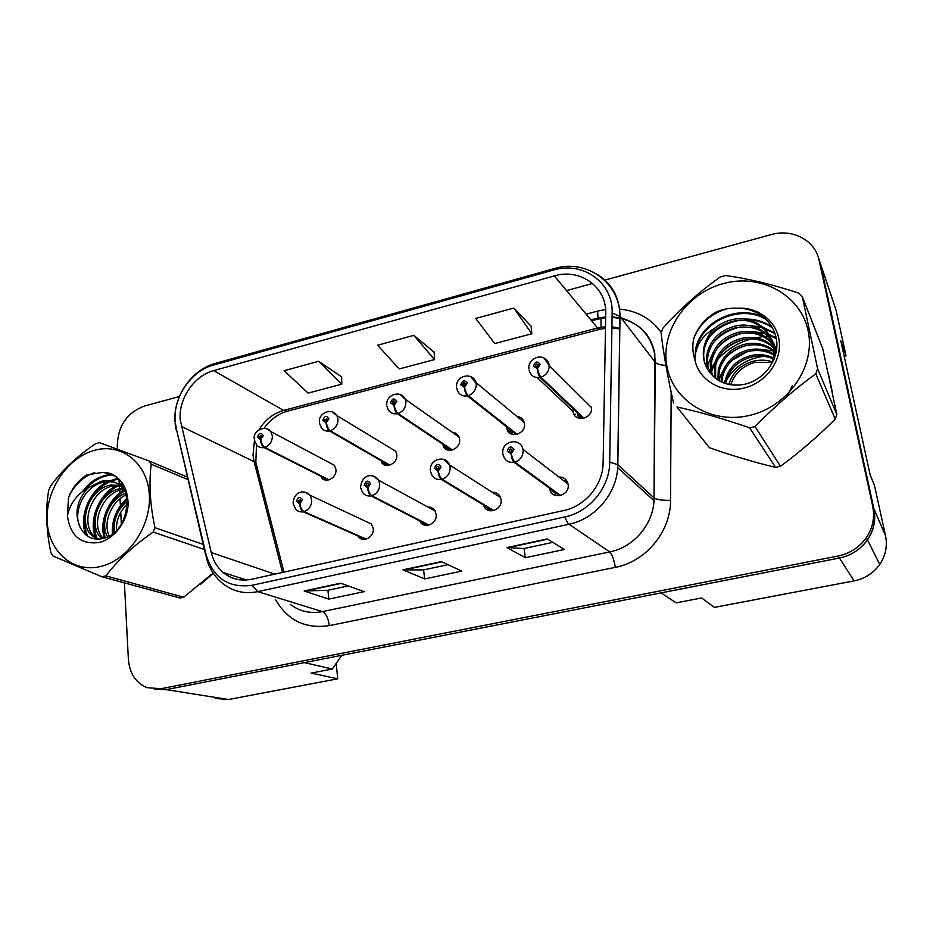 <?xml version="1.0" encoding="UTF-8"?>
<svg xmlns="http://www.w3.org/2000/svg" width="933" height="933" viewBox="0 0 933 933"><rect width="100%" height="100%" fill="white"/><g stroke="black" fill="none" stroke-linecap="round" stroke-linejoin="round"><path stroke-width="1.4" d="M426.451 524.929L420.13 521.699C424.468 529.559 437.67 523.401 436.108 514.188L435.046 510.922C433.379 508.193 430.953 506.876 427.757 506.957M487.399 509.838L489.603 509.336L490.42 510.806L489.592 509.301L483.865 505.838C487.329 515.378 502.887 509.686 501.021 499.493L500.555 497.592C498.957 493.895 496.169 492.099 492.158 492.216M549.712 488.472L549.852 489.207C551.939 500.52 570.285 495.668 568.092 484.32L568.045 484.052C566.809 479.305 563.742 476.95 558.844 476.973M554.109 494.863L555.497 494.548L556.068 495.621L554.808 492.181M364.418 539.402L358.435 536.767C363.229 543.181 374.541 536.837 373.235 528.416L371.567 524.124L365.421 521.244M387.23 465.462L381.305 462.057C385.457 469.556 398.216 463.363 396.782 454.499L395.744 451.28L389.726 447.63M449.111 449.893L443.082 445.869C446.604 454.733 461.287 448.843 459.584 439.186L459.013 437.029C457.683 434.113 455.432 432.527 452.248 432.271M506.654 427.722L506.934 428.982C509.465 439.315 526.41 433.95 524.416 423.384L524.241 422.486C523.121 418.847 520.684 416.818 516.917 416.421M512.275 434.381L512.1 432.002M573.049 408.747L573.049 411.535C574.296 422.906 593.061 418.94 591.464 407.581L591.394 407.068M581.935 417.541L577.795 413.611L578.425 418.101L577.842 413.307M326.562 480.11L321.442 477.544C325.955 483.842 337.128 477.533 335.915 469.334L334.399 465.299L329.174 462.523M215.325 698.455L228.515 699.517L337.699 678.816L336.218 663.398M844.19 356.301L846.056 355.846L835.968 309.838L818.369 257.473M854.08 580.897L839.467 558.016L661.089 592.887L676.157 602.87L701.581 597.971L714.421 607.383L854.08 580.897C864.903 578.682 873.451 573.189 879.737 564.442C885.662 555.555 887.586 545.992 885.522 535.74L874.583 485.895L870.081 474.582L840.761 340.638L846.056 355.846M839.467 558.016C851.269 555.52 860.611 549.479 867.492 539.892C873.976 530.166 876.099 519.728 873.859 508.567L820.504 263.946M341.793 655.293L332.346 669.019L304.321 662.617L166.179 689.627L154.318 689.207M332.346 669.019L311.144 673.101L337.699 678.816M522.247 420.83L523.74 421.063M458.185 436.446L458.768 436.492M563.835 480.81L566.972 481.125M497.802 495.831L499.703 495.889M387.125 465.45L386.134 464.879M575.766 414.112L574.087 414.509L575.766 414.112M580.699 417.844L577.737 415.045M489.883 510.724L488.764 510.433M490.373 510.806L488.402 509.616M200.292 584.583L213.319 573.294L200.292 584.583M734.318 455.992L752.138 461.287L734.318 455.992M800.374 450.837L816.247 437.169L800.374 450.837M832.119 391.137L828.691 375.113L832.119 391.137M180.209 419.663C178.436 398.753 194.216 375.626 213.68 370.611L554.354 275.923C580.139 267.969 606.87 286.967 605.739 313.686L603.115 463.549C602.625 485.265 585.131 506.164 563.964 510.468L251.595 579.241C240.831 581.387 231.361 579.16 223.22 572.547C217.272 567.451 213.295 560.791 211.266 552.558L180.209 419.663M175.136 421.016L176.279 428.644L206.123 554.785C213.354 578.18 228.667 588.35 252.085 585.294L564.92 516.929C589.504 511.995 609.715 487.376 609.704 462.22L612.141 313.08C613.389 282.547 582.798 260.972 553.444 270.08L213.272 365.141C191.102 370.891 173.165 397.19 175.136 421.016M154.528 689.219L166.284 689.604L839.315 558.039C851.129 555.543 860.471 549.502 867.352 539.915C873.836 530.189 875.947 519.751 873.72 508.59L819.011 259.945C815.162 240.248 792.187 228.398 771.159 234.603L604.607 280.168M531.122 326.258L513.815 308.053L475.737 318.445L494.793 343.577L531.822 333.757L531.099 326.049M341.653 376.885L318.666 361.293L284.145 370.716L308.123 393.108L341.805 384.174L341.641 376.675M434.125 352.173L413.832 335.332L377.608 345.222L399.242 368.932L434.545 359.567L434.113 351.963M775.848 336.486L770.215 336.253L775.848 336.486M770.098 336.253L768.967 336.265L770.098 336.253M768.279 336.288L764.943 336.451L768.279 336.288M763.276 336.603L755.38 337.851L763.276 336.603M751.088 338.912C738.096 342.668 727.029 349.397 717.885 359.088C727.029 349.397 738.096 342.668 751.088 338.912M715.296 362.039L708.847 371.217L715.296 362.039M592.607 283.457L566.529 290.595M179.393 396.49L144.288 406.1C126.958 412.748 117.955 425.961 117.266 445.741L117.441 449.146M119.039 479.935L119.296 484.694M119.331 485.382L119.506 488.775M119.587 490.326L119.891 496.274M120.019 498.747L120.509 508.135M120.73 512.24L121.348 524.101M124.404 582.868L128.381 659.328C129.57 673.346 135.728 682.793 146.831 687.644L160.861 688.741L838.032 556.021C849.916 553.502 859.328 547.414 866.267 537.746C872.798 527.95 874.932 517.43 872.682 506.199L819.011 259.945M340.627 583.183L364.185 591.65L328.789 599.103L304.17 590.986L340.627 583.183M547.333 538.924L564.442 549.467L525.337 557.701L506.911 547.578L547.333 538.924M441.297 561.631L461.812 571.089L424.632 578.915L402.939 569.841L441.297 561.631M424.632 578.915L423.57 569.888M447.957 564.698L423.477 569.911L402.939 569.841M525.337 557.701L524.054 548.487M552.884 542.353L523.973 548.511L506.911 547.578M328.789 599.103L327.938 590.262M348.266 585.924L327.821 590.286L304.17 590.986M413.832 335.332L434.545 359.567M318.666 361.293L341.805 384.174M513.815 308.053L531.822 333.757M329.022 479.807L264.82 447.362C262.768 445.986 261.415 443.362 260.739 439.513L263.258 435.676C260.983 432.177 259.036 432.679 257.438 437.18L260.482 439.583L260.4 437.694L259.187 436.726L261.287 435.524L260.739 439.513M260.482 439.583C260.855 443.513 262.045 446.172 264.051 447.56C261.042 448.085 258.593 447.222 256.715 444.983L254.359 439.921M328.311 479.982L264.051 447.56M325.442 479.55L324.602 479.76M366.179 539.122L303.971 511.611C301.989 510.363 300.636 507.75 299.913 503.762L302.502 499.831C300.111 496.146 298.105 496.624 296.472 501.266L299.656 503.82L299.551 501.861L298.28 500.834L300.449 499.621L299.913 503.762M299.656 503.82C300.053 507.89 301.231 510.538 303.19 511.797C300.146 512.275 297.639 511.377 295.668 509.115L293.172 503.808M365.456 539.286L303.19 511.797M361.479 538.108L360.301 538.376M763.835 356.313C747.321 358.412 734.819 366.412 726.352 380.326M725.851 381.235L724.789 383.335M100.263 566.576C128.066 560.43 151.449 526.224 149.327 494.747C147.612 463.153 121.687 442.79 94.804 450.231C67.876 457.217 45.869 489.545 47.105 520.206C47.945 550.96 72.494 573.189 100.263 566.576M183.684 597.202L180.046 598.006L101.942 576.769L105.837 575.871L183.684 597.202L213.132 573.014M204.362 549.479L153.199 532.067C133.652 545.56 117.861 560.162 105.837 575.871M153.199 532.067L154.96 527.705L203.161 544.394M187.825 479.539L151.181 464.191C148.814 483.737 150.073 504.916 154.96 527.705M151.181 464.191L149 460.925L187.23 477.043M101.942 576.769L52.901 556.021L50.883 552.674C46.184 530.504 45.437 509.815 48.633 490.583L50.347 486.42C61.473 470.838 76.576 456.587 95.656 443.641L99.434 442.639L149 460.925M127.541 500.811C117.418 509.511 113.068 519.984 114.491 532.23M127.564 503.54C119.751 511.296 116.065 520.229 116.497 530.317M124.742 488.472L120.135 485.568L126.352 493.056C109.394 498.374 99.248 523.156 107.645 536.79M126.736 494.653C111.633 500.718 102.537 522.807 109.231 535.962M122.911 488.181L120.24 488.612C98.42 492.379 86.932 526.515 101.942 538.703M123.832 489.265L122.596 489.487C101.58 493.149 89.778 525.337 103.271 538.399M123.354 485.685L110.712 485.02C87.644 488.962 76.623 525.979 93.638 536.837L98.187 539.122M123.494 485.953L113.115 485.918C90.104 489.86 79.118 526.772 96.122 537.618L98.665 539.111M120.135 485.568C114.736 481.323 108.345 479.912 100.974 481.346L87.935 487.994C76.331 500.963 73.964 514.456 80.821 528.498C85.498 536.778 92.519 540.195 101.872 538.726C134.504 533.081 135.39 471.188 102.257 472.46L86.909 474.909C78.594 480.063 72.471 487.562 68.552 497.417L67.409 515.902C70.278 535.904 80.856 544.767 99.131 542.493C114.374 538.959 127.564 521.372 128.159 503.738C127.331 484.309 118.701 473.882 102.257 472.46M122.55 486.478C117.161 482.244 110.782 480.845 103.423 482.268C84.157 485.72 71.468 513.57 80.821 528.498M67.409 515.902C69.94 503.762 76.774 494.467 87.935 487.994M127.424 499.155C117.721 508.917 113.056 520.229 113.441 533.105M124.917 490.723C109.709 499.33 100.216 522.223 105.359 537.746M122.34 484.029L120.24 484.857M119.097 485.37C110.864 489.359 104.356 495.82 99.574 504.765M95.702 515.063C93.673 523.751 94.233 531.775 97.394 539.122M118.118 479.026L110.875 481.23M109.779 481.72C102.105 485.405 95.866 491.259 91.084 499.295M85.521 513.99C84.017 522.014 84.763 529.443 87.737 536.277M111.995 474.885C101.697 476.017 93.02 480.763 85.964 489.137M94.781 472.541C83.095 476.6 74.348 484.892 68.552 497.417M125.045 516.555L124.042 519.005M127.285 497.837C116.578 508.053 111.61 520.089 112.38 533.933M124.357 489.942C108.531 498.514 98.746 522.235 104.391 538.073M121.873 483.352L118.631 484.612M116.975 485.393C99.096 493.779 88.215 520.357 95.539 537.186M95.656 537.466L96.332 539.064M117.488 478.477L109.254 480.962M107.657 481.72C89.102 490.338 78.045 518.118 86.186 535.18M110.922 474.407C99.376 475.678 89.918 481.381 82.524 491.504M771.929 362.436L755.205 362.284C742.96 365.759 734.796 373.247 730.702 384.769M749.327 415.465C787.988 406.87 816.083 366.354 808.083 330.597C800.666 294.7 760.558 273.322 723.635 283.492C686.583 293.149 660.459 331.075 666.815 365.794C672.635 400.642 710.771 424.608 749.327 415.465M749.665 427.85C723.507 418.765 699.272 411.815 676.961 406.986L709.418 447.7C732.09 455.701 754.132 462.255 775.568 467.363L749.665 427.85L755.077 426.614L780.455 466.29C799.418 452.423 817.67 436.691 835.222 419.092L836.866 414.509L822.789 348.872L802.298 296.647L817.611 368.757L836.866 414.509M835.222 419.092L815.78 373.83C794.356 389.364 774.122 406.963 755.077 426.614M815.78 373.83L817.611 368.757M802.298 296.647L798.683 293.079C772.431 284.448 748.056 278.594 725.536 275.527L720.358 276.914C699.458 291.702 680.297 308.776 662.873 328.171L661.077 332.988C663.55 353.922 667.725 377.352 673.603 403.301M775.568 467.363L780.455 466.29M772.151 361.759C766.623 359.975 760.722 359.695 754.47 360.931C741.234 364.313 732.662 372.139 728.766 384.419M773.189 357.794C766.576 354.703 759.322 353.934 751.462 355.473C737.641 359.053 728.895 367.31 725.198 380.232L724.661 383.288M774.075 359.252C767.427 356.114 760.138 355.31 752.22 356.849C738.435 360.418 729.711 368.652 726.037 381.527L725.629 383.603M773.737 354.027C766.191 349.432 757.736 348.044 748.383 349.875C734.399 353.514 725.547 361.864 721.815 374.926L721.046 381.795M773.644 354.948C766.308 350.75 758.144 349.537 749.152 351.286C735.216 354.913 726.387 363.24 722.667 376.267L721.909 382.192M776.139 352.417C767.532 344.592 757.223 341.828 745.222 344.137C731.087 347.834 722.13 356.289 718.34 369.503L717.827 379.964M773.854 351.298C765.76 345.455 756.476 343.542 746.027 345.583C731.927 349.269 722.993 357.701 719.215 370.868L718.597 380.454M773.585 346.913C764.838 338.772 754.307 335.892 741.992 338.271C727.693 342.026 718.62 350.586 714.771 363.94L714.911 377.807M776.443 350.738C767.591 340.86 756.383 337.198 742.808 339.752C728.545 343.496 719.506 352.021 715.669 365.339L715.611 378.378M776.629 349.327C768.267 335.064 755.613 329.372 738.679 332.253C724.206 336.067 715.028 344.732 711.121 358.237C709.78 364.267 710.141 369.935 712.217 375.229M776.618 349.397C768.034 336.148 755.66 330.935 739.519 333.769C725.093 337.571 715.938 346.201 712.042 359.683C710.759 365.433 711.039 370.844 712.882 375.929M776.326 351.391C773.399 333.652 753.771 321.407 735.286 326.084C720.638 329.955 711.343 338.737 707.389 352.406C705.768 359.613 706.573 366.307 709.815 372.489M776.501 350.353C769.608 332.323 756.162 324.754 736.137 327.635C721.547 331.495 712.276 340.242 708.334 353.875C706.782 360.779 707.459 367.205 710.375 373.153M770.122 366.704L772.197 361.607C780.968 337.489 756.78 313.126 731.799 319.751C725.419 321.255 719.914 323.961 715.296 327.868C709.395 333.244 705.616 339.635 703.96 347.053C701.989 357.502 704.462 366.576 711.378 374.285C719.658 383.335 730.516 386.705 743.963 384.396C763.695 380.442 778.74 360.476 776.711 341.49C774.833 322.433 757.363 308.03 737.618 308.217C730.294 307.785 723.168 309.033 716.241 311.96C705.255 318.328 697.732 327.215 693.685 338.632C692.228 345.886 692.624 352.907 694.887 359.683C698.654 380.151 721.675 393.808 743.986 388.058C765.118 383.136 781.201 362.284 779.3 342.154C777.621 321.99 758.657 306.864 737.618 308.217M773.83 359.835C779.778 336.79 756.266 315.097 732.685 321.349C717.909 325.279 708.52 334.131 704.52 347.927C702.677 356.103 703.925 363.59 708.252 370.366M694.887 359.683C695.295 346.073 702.106 335.472 715.296 327.868M676.961 406.986L709.418 447.7M776.256 351.834L775.078 351.438M773.34 350.913L760.71 349.385M746.808 351.869L731.962 360.348M723.215 370.506L718.737 380.536M745.689 345.665C738.388 347.927 732.218 351.461 727.157 356.254M744.231 339.472C735.519 341.863 728.288 346.003 722.539 351.893M715.669 360.873L711.063 372.85M786.764 396.712L792.339 385.819M776.326 338.714L769.69 335.309M769.433 335.204L767.124 334.364M765.526 333.862L753.876 332.101M742.54 333.233C732.545 335.682 724.358 340.37 718.013 347.309M775.078 333.816L764.337 328.393M762.774 327.903L751.438 326.072M740.674 326.923C729.443 329.372 720.393 334.574 713.512 342.528M772.571 327.973C765.48 322.993 757.584 320.311 748.919 319.902M738.656 320.509C726.247 322.923 716.369 328.603 709.01 337.559M766.296 319.553C741.105 303.715 701.08 320.999 696.076 350.19L695.691 352.277M726.492 308.881C710.503 313.873 699.563 323.798 693.685 338.632M725.431 366.074L718.212 380.221M717.489 356.686L710.608 372.174M776.209 338.131L769.224 334.527M768.874 334.387L766.051 333.396M764.127 332.836L749.117 331.46M713.442 351.776L706.992 366.704M774.856 333.151L763.276 327.401M761.398 326.853L746.832 325.349M772.104 327.121C763.917 321.43 754.704 318.759 744.452 319.098M725.676 323.611L717.885 328.113M764.757 318.095C739.472 303.33 700.531 320.707 695.586 349.455L694.735 359.252M389.772 465.135L330.294 430.731C328.393 429.273 327.075 426.603 326.34 422.696L328.906 418.789C326.492 415.255 324.486 415.768 322.888 420.34L326.084 422.766L325.967 420.841L324.696 419.873L326.947 418.777L326.34 422.696M326.084 422.766C326.492 426.754 327.635 429.472 329.512 430.929C325.932 431.524 323.168 430.358 321.22 427.466L319.529 423.337M389.038 465.31L329.512 430.929M386.192 464.867L385.201 465.112M452.458 449.998L398.064 413.506C396.303 411.989 395.032 409.249 394.251 405.284L396.863 401.307C394.309 397.738 392.233 398.274 390.635 402.916L393.983 405.354L393.843 403.406L392.501 402.438C392.945 400.747 393.749 400.42 394.904 401.458L393.948 403.383L394.251 405.284M393.983 405.354C394.437 409.4 395.522 412.188 397.248 413.716C392.991 414.369 389.901 412.829 387.988 409.12L386.973 406.182M451.7 450.184L397.248 413.716M448.843 449.718L447.723 449.986M517.174 434.37L468.249 395.674C466.652 394.076 465.427 391.265 464.587 387.242L467.246 383.206C464.552 379.591 462.395 380.151 460.797 384.863L464.307 387.323L464.133 385.352L462.733 384.373C463.281 382.553 464.133 382.273 465.275 383.545L464.249 385.317L464.587 387.242M464.307 387.323C464.809 391.428 465.847 394.286 467.41 395.895C462.325 396.572 458.931 394.589 457.205 389.924L456.797 388.431M516.392 434.568L467.41 395.895M507.634 430.661L508.73 430.393M584.023 418.229L540.977 377.2C539.554 375.521 538.388 372.64 537.478 368.558L540.195 364.441C537.338 360.791 535.11 361.363 533.501 366.168L537.186 368.628L536.988 366.634L535.507 365.608C536.183 363.718 537.07 363.497 538.189 364.955L537.105 366.599L537.478 368.558M582.215 417.471L578.938 418.264M537.186 368.628C537.746 372.803 538.714 375.742 540.102 377.422C534.154 378.11 530.48 375.649 529.104 370.028M583.218 418.427L540.102 377.422M428.935 525.069L371.8 495.691C369.958 494.373 368.652 491.691 367.882 487.644L370.518 483.656C367.975 479.924 365.899 480.425 364.278 485.137L367.602 487.714L367.474 485.72L366.144 484.694C366.517 483.061 367.299 482.699 368.477 483.597L367.882 487.644M367.602 487.714C368.045 491.843 369.176 494.56 370.984 495.878C367.264 496.414 364.383 495.155 362.342 492.088L360.674 487.912M428.177 525.232L370.984 495.878M424.538 523.949L422.836 524.334M493.72 510.549L442.067 479.189C440.388 477.813 439.128 475.072 438.288 470.955L440.982 466.885C438.288 463.118 436.143 463.631 434.51 468.424L438.009 471.025L437.845 469.007L436.446 467.958C436.924 466.185 437.764 465.882 438.965 467.048L437.962 468.972L438.288 470.955M438.009 471.025C438.498 475.212 439.571 477.999 441.227 479.387C436.656 479.97 433.39 478.221 431.431 474.139L430.568 471.457M492.951 510.724L441.227 479.387M560.663 495.563L514.899 462.092C513.395 460.634 512.194 457.823 511.296 453.648L514.025 449.508C511.179 445.694 508.951 446.231 507.319 451.106L511.004 453.718L510.806 451.665L509.336 450.627C509.943 448.703 510.829 448.47 512.007 449.916L510.922 451.642L511.296 453.648M511.004 453.718C511.541 457.975 512.555 460.844 514.025 462.301C508.438 462.885 504.835 460.54 503.202 455.246L502.992 454.406M559.858 495.738L514.025 462.301M550.33 490.676L551.52 490.42M885.522 535.74L873.859 508.567M228.515 699.517L166.179 689.627M213.68 370.611L283.597 410.415C273.311 413.366 265.124 419.815 259.036 429.763M254.464 440.528L253.006 455.129L254.044 461.287L282.501 572.43M586.111 314.176L597.645 311.097L598.006 318.025M605.669 317.733L597.26 319.273L596.047 318.503L590.857 319.879M597.645 311.097L605.61 309.488M619.372 309.056C637.064 310.712 651.036 318.503 661.275 332.416M612.141 313.08L619.967 316.31L655.258 362.319L654.546 353.619C650.488 335.134 639.432 323.308 621.378 318.153M620.002 317.838L612.071 316.788M605.68 316.87L596.047 318.503M205.761 555.38L176.279 428.644M564.92 516.929C566.319 520.812 567.684 523.25 569.037 524.241L257.753 591.65L252.085 585.294M609.704 462.22L617.751 464.622L617.693 467.666C616.351 494.117 594.788 519.098 569.037 524.241L609.715 551.916C633.332 547.391 652.913 524.801 653.998 500.671L655.304 362.377C656.925 364.045 660.459 365.06 665.894 365.409M290.186 604.292C299.586 611.442 310.339 613.879 322.421 611.605L257.753 591.65C244.749 594.216 233.262 591.627 223.29 583.895C214.893 577.317 209.225 568.57 206.298 557.666L206.123 554.785M596.035 273.614C611.675 282.932 619.675 297.184 620.025 316.392L617.821 464.681L654.138 497.989C656.937 499.715 662.407 500.485 670.547 500.31C670.909 531.437 645.928 561.678 615.36 567.334L329.314 625.623C305.592 629.134 287.714 620.55 275.702 599.872M553.444 270.08L554.4 268.552L215.395 363.38L213.272 365.141M671.165 392.233L670.547 500.31M160.861 688.741L166.284 689.604M838.032 556.021L839.315 558.039M872.682 506.199L873.72 508.59M329.314 625.623C328.264 618.089 325.967 613.413 322.421 611.605L609.715 551.916C612.013 554.179 613.902 559.322 615.36 567.334M619.85 328.334L611.908 326.772M605.517 326.702L597.598 328.008L283.597 410.415L287.364 411.173C278.209 413.727 270.407 419.453 263.969 428.34M554.354 275.923L597.598 328.008L599.732 329.326L287.364 411.173M181.212 426.358L255.817 462.476L283.947 572.116M211.266 552.558L274.803 574.133M256.797 466.278L255.817 462.476L256.493 444.726M600.98 318.421L601.05 327.25M441.787 561.853L403.697 570.005M341.186 583.382L305.044 591.125M547.741 539.181L507.552 547.776M266.71 428.783L270.78 431.524L272.354 435.898C272.354 441.496 269.835 445.321 264.82 447.362M305.371 492.262L309.966 495.201L311.704 499.866C311.75 505.674 309.173 509.593 303.971 511.611M332.311 411.954L336.883 415.582L337.968 419.057C338.038 424.737 335.483 428.632 330.294 430.731M400.269 394.566L405.295 399.289L405.878 401.633C406.03 407.394 403.429 411.348 398.064 413.506M470.699 376.582L476.215 383.591C476.448 389.434 473.789 393.458 468.249 395.674M543.764 358.004C546.726 359.322 548.511 361.619 549.094 364.896L549.164 365.456C549.199 371.147 546.47 375.066 540.977 377.2M373.293 476.122L378.576 480.18L379.684 483.737C379.801 489.627 377.177 493.615 371.8 495.691M443.711 459.421L449.601 464.949L450.091 467.025C450.301 473.008 447.618 477.055 442.067 479.189M516.789 442.137C520.194 443.327 522.282 445.752 523.04 449.414L523.075 449.694C523.378 455.771 520.649 459.899 514.899 462.092M554.937 492.904L549.852 489.207M512.369 433.262L506.934 428.982M879.737 564.442L867.492 539.892M537.256 377.62L573.025 411.418M612.06 317.477L620.002 318.293M621.775 318.666C640.365 323.751 651.386 335.507 654.838 353.934L653.998 500.671L617.693 467.666L619.967 316.31C620.247 282.501 586.134 258.628 554.4 268.552M175.089 423.547L175.952 429.343M174.926 421.296C173.363 395.977 191.918 369.538 215.395 363.38M866.267 537.746L867.352 539.915M597.26 319.273L591.592 320.765M223.22 572.547L246.499 579.988M619.839 328.941L611.896 327.903M605.482 328.218L599.732 329.326M334.399 465.299L270.78 431.524C265.45 424.165 252.645 431.268 254.254 438.813M260.144 437.717L259.409 437.332M371.567 524.124L309.966 495.201C305.441 489.848 294.408 490.21 293.079 502.817M299.4 501.872L298.525 501.488M96.122 537.618L93.638 536.837M726.037 381.527L725.198 380.221M722.667 376.267L721.815 374.926M719.215 370.868L718.34 369.503M715.669 365.339L714.771 363.94M712.042 359.683L711.121 358.237M708.334 353.875L707.389 352.406M704.52 347.927L703.96 347.053M772.629 362.436L772.197 361.607M696.076 350.19L695.586 349.455M395.744 451.28L336.883 415.582C331.728 407.068 318.048 413.342 319.413 422.148M325.699 420.865L324.847 420.363M459.013 437.029L405.295 399.289C400.77 389.376 385.516 394.892 386.822 404.922M393.551 403.429L392.595 402.776M524.241 422.486L476.028 382.612C472.868 371.334 455.281 375.579 456.61 387.09M463.818 385.376L462.756 384.536M528.906 368.64C527.845 360.325 538.224 354.377 544.056 358.155L549.164 365.456L591.464 407.581M536.592 366.657L535.507 365.608M435.046 510.922L378.576 480.18C374.949 474.232 362.89 472.028 360.558 486.851M367.345 485.743L366.307 485.195M500.555 497.592L449.601 464.949C445.577 454.441 429.168 459.188 430.428 470.325M437.729 469.019L436.527 468.273M568.045 484.052L523.04 449.414C520.567 436.982 501.301 440.738 502.829 453.228M510.666 451.689L509.348 450.697"/></g></svg>
